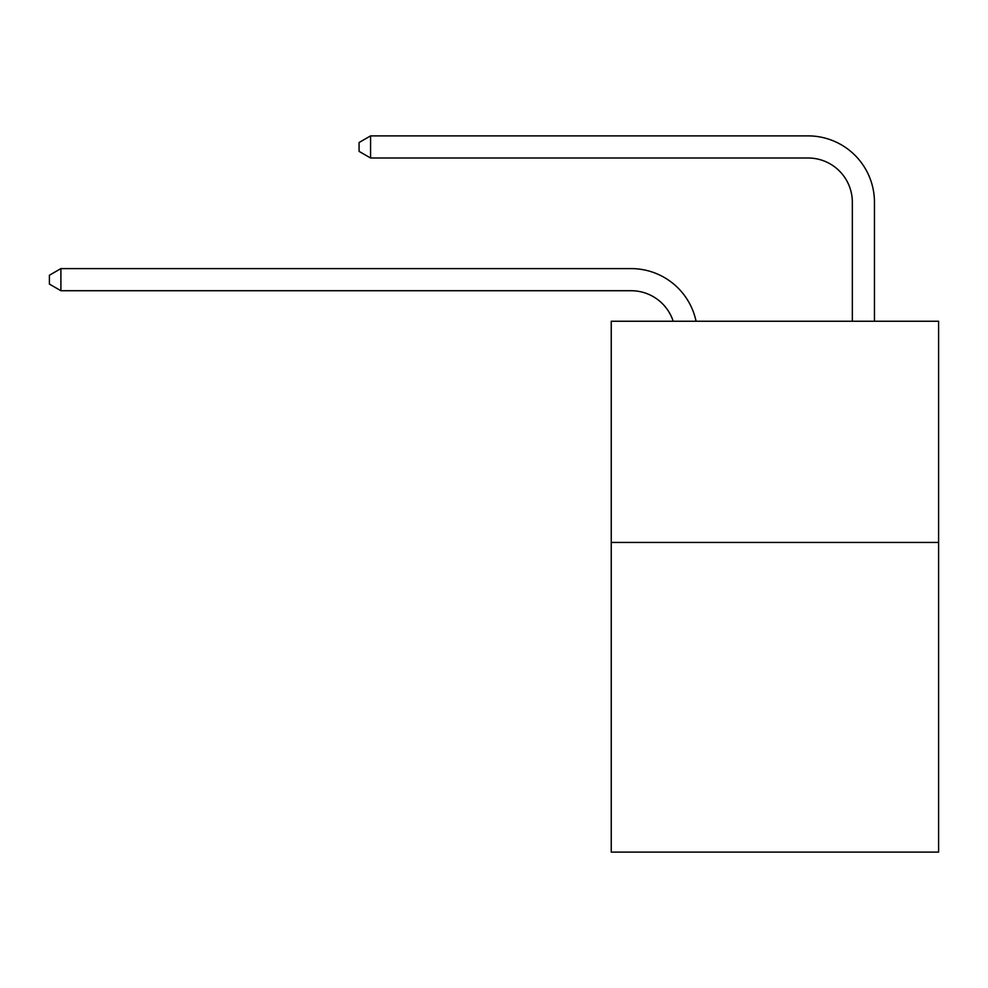 <?xml version="1.0" encoding="UTF-8"?>
<svg xmlns="http://www.w3.org/2000/svg" width="988" height="988" viewBox="0 0 988 988"><rect width="100%" height="100%" fill="white"/><g stroke="black" fill="none" stroke-linecap="round" stroke-linejoin="round"><path stroke-width="1.48" d="M938.6 542.437L938.6 852.113L611.239 852.113L611.239 321.248L938.6 321.248L938.6 542.437L611.239 542.437M673.199 321.248A44.238 44.238 -12.5 0 0 631.134 290.719A44.238 44.238 -12.5 0 1 673.199 321.248A44.238 44.238 -12.5 0 0 631.134 290.719A44.238 44.238 -12.5 0 1 673.199 321.248A44.238 44.238 -12.5 0 0 631.134 290.719A44.238 44.238 -12.5 0 1 673.199 321.248A44.238 44.238 -12.5 0 0 631.134 290.719A44.238 44.238 -12.5 0 1 673.199 321.248A44.238 44.238 -12.5 0 0 631.134 290.719A44.238 44.238 -12.5 0 1 673.199 321.248A44.238 44.238 -12.5 0 0 631.134 290.719A44.238 44.238 -12.5 0 1 673.199 321.248A44.238 44.238 -12.5 0 0 631.134 290.719A44.238 44.238 -12.5 0 1 673.199 321.248A44.238 44.238 -12.5 0 0 631.134 290.719A44.238 44.238 -12.5 0 1 673.199 321.248A44.238 44.238 -12.5 0 0 631.134 290.719A44.238 44.238 -12.5 0 1 673.199 321.248A44.238 44.238 -12.5 0 0 631.134 290.719A44.238 44.238 -12.5 0 1 673.199 321.248A44.238 44.238 -12.5 0 0 631.134 290.719A44.238 44.238 -12.5 0 1 673.199 321.248A44.238 44.238 -12.5 0 0 631.134 290.719A44.238 44.238 -12.5 0 1 673.199 321.248A44.238 44.238 -12.5 0 0 631.134 290.719A44.238 44.238 -12.5 0 1 673.199 321.248A44.238 44.238 -12.5 0 0 631.134 290.719A44.238 44.238 -12.5 0 1 673.199 321.248A44.238 44.238 -12.5 0 0 631.134 290.719A44.238 44.238 -12.5 0 1 673.199 321.248A44.238 44.238 -12.5 0 0 631.134 290.719A44.238 44.238 -12.5 0 1 673.199 321.248A44.238 44.238 -12.5 0 0 631.134 290.719A44.238 44.238 -12.5 0 1 673.199 321.248A44.238 44.238 -12.5 0 0 631.134 290.719A44.238 44.238 -12.5 0 1 673.199 321.248A44.238 44.238 -12.5 0 0 631.134 290.719A44.238 44.238 -12.5 0 1 673.199 321.248A44.238 44.238 -12.5 0 0 631.134 290.719A44.238 44.238 -12.5 0 1 673.199 321.248A44.238 44.238 -12.5 0 0 631.134 290.719L60.898 290.719L49.4 284.087L49.4 275.244L60.898 268.6L631.134 268.6A66.357 66.357 167.5 0 1 696.071 321.248M852.335 321.248L852.335 202.244A44.238 44.238 0 0 0 808.098 158.006L370.574 158.006L359.076 151.374L359.076 142.519L370.574 135.887L808.098 135.887A66.357 66.357 0 0 1 874.454 202.244L874.454 321.248M60.898 268.6L631.134 268.6L60.898 268.6L631.134 268.6L60.898 268.6L631.134 268.6L60.898 268.6L631.134 268.6L60.898 268.6L631.134 268.6L60.898 268.6L631.134 268.6L60.898 268.6L631.134 268.6L60.898 268.6L631.134 268.6L60.898 268.6L631.134 268.6L60.898 268.6L631.134 268.6L60.898 268.6L631.134 268.6L60.898 268.6L631.134 268.6L60.898 268.6L631.134 268.6L60.898 268.6L631.134 268.6L60.898 268.6L631.134 268.6L60.898 268.6L631.134 268.6L60.898 268.6L631.134 268.6L60.898 268.6L631.134 268.6L60.898 268.6L631.134 268.6L60.898 268.6L631.134 268.6L60.898 268.6L60.898 290.719M852.335 202.244A44.238 44.238 0 0 0 808.098 158.006A44.238 44.238 0 0 1 852.335 202.244A44.238 44.238 0 0 0 808.098 158.006A44.238 44.238 0 0 1 852.335 202.244A44.238 44.238 0 0 0 808.098 158.006A44.238 44.238 0 0 1 852.335 202.244A44.238 44.238 0 0 0 808.098 158.006A44.238 44.238 0 0 1 852.335 202.244A44.238 44.238 0 0 0 808.098 158.006A44.238 44.238 0 0 1 852.335 202.244A44.238 44.238 0 0 0 808.098 158.006A44.238 44.238 0 0 1 852.335 202.244A44.238 44.238 0 0 0 808.098 158.006A44.238 44.238 0 0 1 852.335 202.244A44.238 44.238 0 0 0 808.098 158.006A44.238 44.238 0 0 1 852.335 202.244A44.238 44.238 0 0 0 808.098 158.006A44.238 44.238 0 0 1 852.335 202.244A44.238 44.238 0 0 0 808.098 158.006A44.238 44.238 0 0 1 852.335 202.244A44.238 44.238 0 0 0 808.098 158.006A44.238 44.238 0 0 1 852.335 202.244A44.238 44.238 0 0 0 808.098 158.006A44.238 44.238 0 0 1 852.335 202.244A44.238 44.238 0 0 0 808.098 158.006A44.238 44.238 0 0 1 852.335 202.244A44.238 44.238 0 0 0 808.098 158.006A44.238 44.238 0 0 1 852.335 202.244A44.238 44.238 0 0 0 808.098 158.006A44.238 44.238 0 0 1 852.335 202.244A44.238 44.238 0 0 0 808.098 158.006A44.238 44.238 0 0 1 852.335 202.244A44.238 44.238 0 0 0 808.098 158.006A44.238 44.238 0 0 1 852.335 202.244A44.238 44.238 0 0 0 808.098 158.006A44.238 44.238 0 0 1 852.335 202.244A44.238 44.238 0 0 0 808.098 158.006A44.238 44.238 0 0 1 852.335 202.244A44.238 44.238 0 0 0 808.098 158.006A44.238 44.238 0 0 1 852.335 202.244M370.574 135.887L808.098 135.887L370.574 135.887L808.098 135.887L370.574 135.887L808.098 135.887L370.574 135.887L808.098 135.887L370.574 135.887L808.098 135.887L370.574 135.887L808.098 135.887L370.574 135.887L808.098 135.887L370.574 135.887L808.098 135.887L370.574 135.887L808.098 135.887L370.574 135.887L808.098 135.887L370.574 135.887L808.098 135.887L370.574 135.887L808.098 135.887L370.574 135.887L808.098 135.887L370.574 135.887L808.098 135.887L370.574 135.887L808.098 135.887L370.574 135.887L808.098 135.887L370.574 135.887L808.098 135.887L370.574 135.887L808.098 135.887L370.574 135.887L808.098 135.887L370.574 135.887L808.098 135.887L370.574 135.887L370.574 158.006"/></g></svg>
